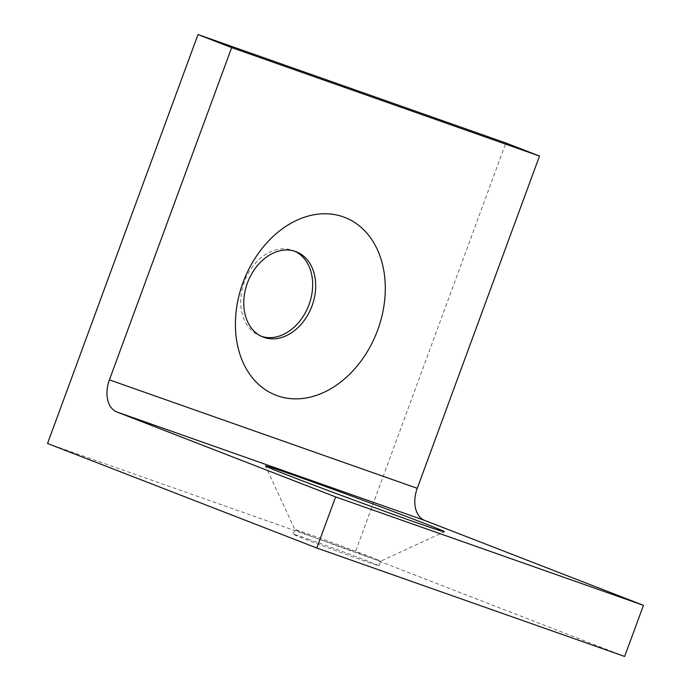<?xml version="1.0" encoding="UTF-8"?>
<svg xmlns="http://www.w3.org/2000/svg" width="691" height="691" viewBox="0 0 691 691"><rect width="100%" height="100%" fill="white"/><g stroke="black" fill="none" stroke-linecap="round" stroke-linejoin="round"><path stroke-width="0.52" stroke-dasharray="3.46 2.59" d="M307.823 538.989A45.761 0.717 -159.8 0 1 368.424 561.351A45.761 0.717 -159.8 0 1 379.039 565.765A45.761 0.717 -159.8 0 1 335.852 550.641A45.761 0.717 -159.8 0 1 293.157 534.169A45.761 0.717 -159.8 0 1 307.823 538.989M624.655 656.45L355.39 551.928L505.847 142.985M47.541 443.484L355.39 551.928M261.664 336.431A45.761 34.265 -68.8 0 1 260.896 336.171A45.761 34.265 -68.8 0 1 260.136 335.895A45.761 34.265 -68.8 0 1 244.554 281.341A45.761 34.265 -68.8 0 1 292.492 250.297A45.761 34.265 -68.8 0 1 293.252 250.583A45.761 34.265 -68.8 0 1 294.746 251.213M366.066 556.341A45.761 0.717 20.2 0 0 380.724 561.178A45.761 0.717 20.2 0 0 380.732 561.17A45.761 0.717 20.2 0 0 370.117 556.756A45.761 0.717 20.2 0 0 322.801 539.135A45.761 0.717 20.2 0 0 294.85 529.565A45.761 0.717 20.2 0 0 294.85 529.582A45.761 0.717 20.2 0 0 320.235 539.611A45.761 0.717 20.2 0 0 366.066 556.341M296.284 251.757L293.252 250.583M263.159 337.07L260.136 335.895M379.039 565.765L380.732 561.17L444.348 531.785M293.157 534.169L294.85 529.565L265.439 465.959"/><path stroke-width="1.04" d="M316.806 548.015L624.655 656.45L643.459 605.333L335.61 496.898L316.806 548.015L47.541 443.484L197.997 34.55L231.658 47.619L109.411 379.877A27.234 18.044 -70.6 0 0 116.831 411.966L335.61 496.898M294.746 251.213A45.761 34.265 -68.8 0 1 308.635 305.638A45.761 34.265 -68.8 0 1 261.664 336.431M197.997 34.55L505.847 142.985L539.507 156.054L417.252 488.312A27.234 18.044 -70.6 0 0 424.68 520.409L643.459 605.333M231.658 47.619L539.507 156.054M263.919 337.355A45.761 34.265 111.2 0 0 312.047 305.802A45.761 34.265 111.2 0 0 296.284 251.757A45.761 34.265 111.2 0 0 247.784 282.014A45.761 34.265 111.2 0 0 263.159 337.07A45.761 34.265 111.2 0 0 263.919 337.355M422.244 522.569A95.332 1.494 -159.8 0 1 444.348 531.785A95.332 1.494 -159.8 0 1 354.388 500.258A95.332 1.494 -159.8 0 1 265.439 465.959A95.332 1.494 -159.8 0 1 323.025 485.635A95.332 1.494 -159.8 0 1 422.244 522.569M377.692 330.022A95.332 71.38 -68.8 0 1 248.173 371.913A95.332 71.38 -68.8 0 1 305.18 216.974A95.332 71.38 -68.8 0 1 377.692 330.022M109.411 379.877L417.252 488.312M116.831 411.966L424.68 520.409"/></g></svg>
